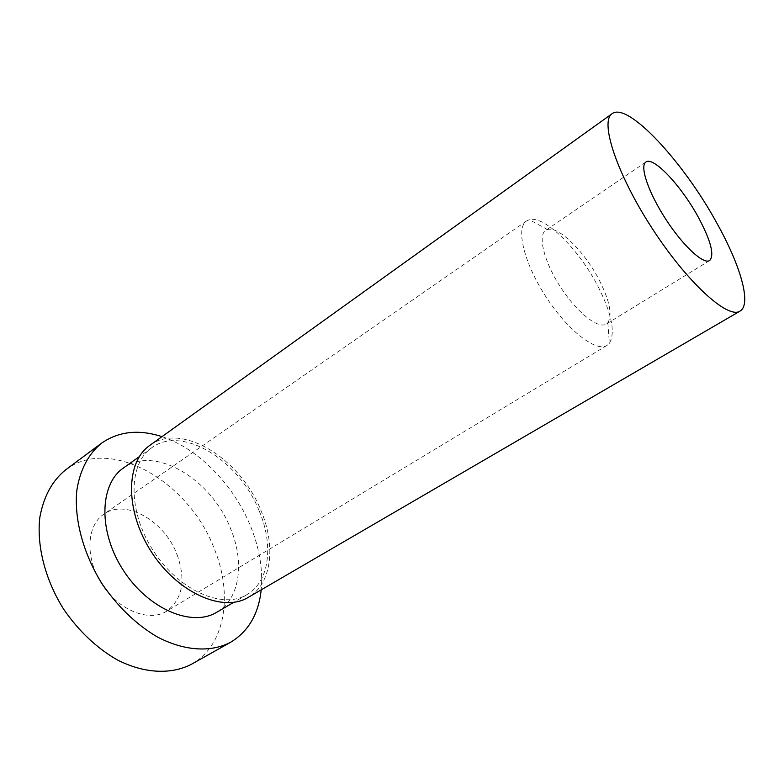 <?xml version="1.0" encoding="UTF-8"?>
<svg xmlns="http://www.w3.org/2000/svg" width="784" height="784" viewBox="0 0 784 784"><rect width="100%" height="100%" fill="white"/><g stroke="black" fill="none" stroke-linecap="round" stroke-linejoin="round"><path stroke-width="0.59" stroke-dasharray="3.92 2.94" d="M149.773 445.42C181.653 421.488 240.668 458.895 260.925 510.472C276.076 545.782 271.891 583.943 248.214 597.398M599.427 280.437C609.736 300.987 612.539 315.09 607.835 322.724L606.316 324.037C598.359 329.378 576.985 312.62 560.589 287.189C544.086 261.836 537.53 235.474 545.664 230.398L547.487 229.545C558.571 225.704 585.089 252.203 599.427 280.437M598.27 286.924C611.824 313.923 615.528 332.72 609.374 343.323L607.032 345.391C596.31 352.535 567.763 330.623 545.899 296.715C523.888 262.895 515.558 227.879 526.476 221.019L529.318 219.726C544.674 215.061 579.513 249.939 598.27 286.924M177.086 554.641C186.102 580.278 182.574 599.172 166.502 611.314C148.98 622.359 118.727 610.413 101.949 584.266C84.956 558.277 86.426 525.78 103.664 514.294C125.44 498.232 164.679 520.988 177.086 554.641M65.709 469.783C110.74 435.483 189.12 482.042 214.101 548.33C233.142 594.037 225.723 645.33 191.61 664.156M161.984 436.659C198.372 448.556 233.554 484.708 250.341 525.692C259.445 547.84 263.061 569.223 261.199 589.842M123.372 468.038C154.713 444.557 211.7 479.436 230.604 528.71C244.775 562.383 240.002 599.005 216.776 612.245M259.122 510.727C273.743 544.851 269.676 581.659 246.872 594.664C222.725 609.589 178.938 590.666 153.409 550.936C127.596 511.393 128.223 463.707 151.724 447.762C182.486 424.703 239.541 460.825 259.122 510.727M645.898 162.043L545.664 230.398M709.677 260.513L606.316 324.037M547.487 229.545L529.318 219.726M607.835 322.724L609.374 343.323M526.476 221.019L103.664 514.294M607.032 345.391L166.502 611.314M151.724 447.762L139.336 456.631M246.872 594.664L233.72 602.347"/><path stroke-width="1.18" d="M716.88 223.166C740.488 265.345 751.895 304.476 740.008 311.111C727.983 319.46 687.137 282.534 651.925 228.026C616.577 173.617 599.584 121.236 612.118 113.68C627.896 101.528 683.805 162.406 716.88 223.166M740.008 311.111L248.214 597.398C223.254 612.784 177.978 593.243 151.557 552.132C124.852 511.217 125.528 461.913 149.773 445.42L612.118 113.68M698.348 217.276C710.843 240.678 714.616 255.094 709.677 260.513C703.513 264.796 683.001 245.902 665.704 219.108C648.329 192.364 639.46 165.924 645.898 162.043C653.405 155.987 681.57 186.239 698.348 217.276M261.199 589.842C258.632 613.98 248.43 631.463 230.584 642.292L191.61 664.156C171.539 674.72 144.452 673.75 117.277 659.893C96.599 647.996 78.714 631.071 63.592 609.119C45.09 579.572 36.554 545.684 39.827 517.44C43.571 496.625 52.195 480.739 65.709 469.783L101.597 443.156C118.776 431.298 138.905 429.132 161.984 436.659M230.584 642.292C210.916 652.631 183.995 651.151 156.692 636.588C135.887 624.142 117.747 606.63 102.253 584.07C83.231 553.759 74.068 519.243 76.783 490.745C79.85 470.028 88.621 453.662 101.597 443.156M233.72 602.347L216.776 612.245C192.149 627.425 148.401 609.344 123.372 570.389C98.059 531.63 99.45 484.306 123.372 468.038L139.336 456.631"/></g></svg>

